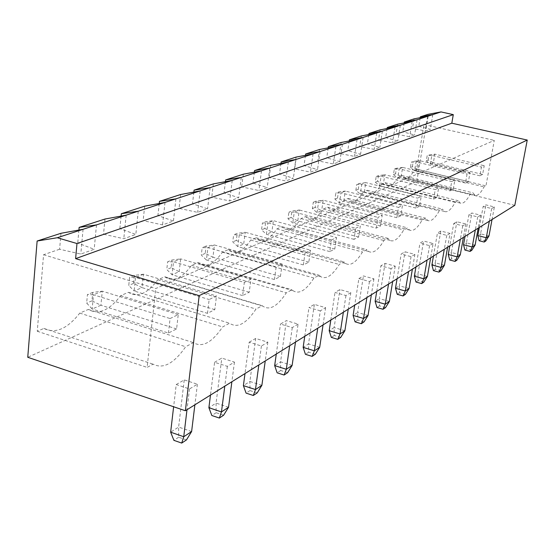 <?xml version="1.0" encoding="UTF-8"?>
<svg xmlns="http://www.w3.org/2000/svg" width="555" height="555" viewBox="0 0 555 555"><rect width="100%" height="100%" fill="white"/><g stroke="black" fill="none" stroke-linecap="round" stroke-linejoin="round"><path stroke-width="0.42" stroke-dasharray="2.77 2.08" d="M514.811 205.329L416.784 181.423L27.75 357.281M298.091 324.12L292.27 327.596L280.483 324.051L286.394 320.624L298.091 324.12L295.496 342.074M320.325 310.849L308.975 307.525L314.366 304.397L325.639 307.678L320.325 310.849L317.738 328.206M358.884 278.568L363.428 275.932L373.931 278.846L369.463 281.517L358.884 278.568L354.707 305.153M350.822 292.645L345.959 295.544L335.005 292.423L339.944 289.557L350.822 292.645L348.242 309.184M450.05 233.412L446.754 235.375L437.458 232.975L440.809 231.033L450.05 233.412L447.608 247.232M433.108 243.527L429.57 245.636L419.982 243.118L423.583 241.03L433.108 243.527L430.631 257.811M391.095 268.606L380.869 265.81L385.059 263.382L395.215 266.143L391.095 268.606L388.555 284.049M414.883 254.405L411.068 256.681L401.175 254.03L405.046 251.783L414.883 254.405L412.379 269.196M214.605 362.276L221.799 358.1L234.439 362.117L227.342 366.356L214.605 362.276L210.477 395.084M249.174 342.22L255.682 338.446L267.829 342.185L261.419 346.015L249.174 342.22L244.998 373.564M480.575 215.194L477.702 216.908L468.94 214.716L471.861 213.016L480.575 215.194L478.202 228.154M453.74 223.533L456.862 221.722L465.832 223.991L462.759 225.823L453.74 223.533L449.779 245.879M176.226 384.546L184.232 379.897L197.4 384.226L189.498 388.944L176.226 384.546L173.625 406.76M494.373 206.953L491.681 208.562L483.162 206.46L485.902 204.871L494.373 206.953L492.035 219.53M416.784 181.423L427.981 114.344M60.981 233.287L59.607 249.237L80.808 254.065L94.183 249.292L77.735 243.034L103.521 234.21L123.786 238.726L135.829 234.432L119.845 228.618L143.141 220.647L162.546 224.9L173.438 221.015L157.918 215.59L179.057 208.354L197.67 212.371L207.577 208.833L192.502 203.754L211.767 197.157L229.659 200.959L238.699 197.733L224.053 192.953L241.689 186.917L258.901 190.525L267.191 187.562L252.955 183.067L269.161 177.517L285.742 180.944L293.373 178.224L279.526 173.972L294.469 168.852L310.467 172.126L317.515 169.615L304.043 165.577L317.862 160.846L333.319 163.975L339.84 161.644L326.735 157.814L339.549 153.423L354.499 156.413L360.556 154.255L347.791 150.606L359.716 146.527L374.181 149.392L379.821 147.38L367.389 143.898L378.503 140.096L392.524 142.85L397.789 140.97L385.669 137.64L396.062 134.081L409.659 136.731L414.585 134.976L402.763 131.792L412.497 128.455L425.706 131.008L430.319 129.364L418.782 126.304L424.006 124.521L416.569 169.213L414.418 170.128C410.658 176.421 407.259 179.05 404.22 178.009L401.792 175.526L398.532 176.913C394.501 183.559 390.838 186.293 387.543 185.113L385.073 182.664L381.597 184.149C377.254 191.184 373.293 194.035 369.72 192.696L367.223 190.289L363.504 191.877C358.814 199.349 354.52 202.318 350.621 200.785L348.117 198.454L344.135 200.154C339.05 208.118 334.374 211.212 330.107 209.443L327.63 207.202L323.357 209.034C317.807 217.553 312.687 220.786 307.997 218.732L305.604 216.617L300.997 218.587C294.913 227.737 289.28 231.116 284.104 228.709L281.843 226.766L276.869 228.889C270.16 238.775 263.937 242.299 258.193 239.455L256.153 237.741L250.763 240.044C243.312 250.777 236.388 254.447 229.985 251.054L228.285 249.646L222.423 252.15C214.084 263.875 206.321 267.69 199.155 263.597L197.941 262.612L191.551 265.346C182.123 278.249 173.368 282.197 165.286 277.181L164.786 276.778L157.78 279.769C147.29 293.775 137.494 297.959 128.399 292.318L120.692 295.614C109.293 310.481 98.499 315.094 88.294 309.454L79.774 313.096C67.335 328.935 55.361 334.048 43.866 328.435L37.261 331.259L43.567 254.731L59.607 249.237M420.211 117.667L418.782 126.304M292.27 327.596L289.675 345.703M276.279 354.055L280.483 324.051M292.124 365.447L280.566 361.832L286.394 320.624M287.608 372.696L280.684 370.504L280.566 361.832L274.663 365.606M304.764 336.295L308.975 307.525M319.68 347.319L308.531 343.927L314.366 304.397M315.351 354.256L308.663 352.21L308.531 343.927L303.141 347.381M325.639 307.678L323.052 324.897M368.041 315.511L357.642 312.5L363.428 275.932M364.038 321.9L357.802 320.075L357.642 312.5L353.098 315.406M373.931 278.846L371.371 294.76M369.463 281.517L366.904 297.549M345.959 295.544L343.378 312.215M330.801 320.062L335.005 292.423M344.884 330.738L334.131 327.547L339.944 289.557M340.728 337.391L334.276 335.463L334.131 327.547L329.184 330.711M446.754 235.375L444.305 249.285M433.448 256.056L437.458 232.975M444.416 265.269L435.259 262.82L440.809 231.033M440.941 270.784L435.446 269.307L435.259 262.82L431.901 264.971M429.57 245.636L427.093 260.024M415.924 266.983L419.982 243.118M427.406 276.459L417.964 273.886L423.583 241.03M423.812 282.169L418.151 280.615L417.964 273.886L414.356 276.196M376.72 291.43L380.869 265.81M389.381 301.469L379.322 298.625L385.059 263.382M385.524 307.616L379.488 305.895L379.322 298.625L375.125 301.309M395.215 266.143L392.683 281.475M411.068 256.681L408.556 271.575M397.068 278.742L401.175 254.03M409.111 288.496L399.371 285.79L405.046 251.783M405.386 294.414L399.544 292.783L399.371 285.79L395.486 288.281M228.549 407.266L216.075 403.11L221.799 358.1M223.616 415.223L216.138 412.712L216.075 403.11L208.895 407.703M234.439 362.117L231.879 381.743M227.342 366.356L224.789 386.162M261.884 385.337L249.889 381.465L255.682 338.446M257.173 392.926L249.979 390.581L249.889 381.465L243.388 385.628M267.829 342.185L265.248 360.937M261.419 346.015L258.838 364.933M477.702 216.908L475.323 229.95M465.035 236.368L468.94 214.716M475.101 245.088L466.464 242.847L471.861 213.016M471.84 250.25L466.658 248.897L466.464 242.847L463.529 244.727M460.282 254.835L451.388 252.497L456.862 221.722M456.911 260.17L451.583 258.755L451.388 252.497L448.253 254.502M465.832 223.991L463.425 237.367M462.759 225.823L460.345 239.288M191.614 431.561L178.627 427.072L184.232 379.897M186.445 439.935L178.654 437.222L178.627 427.072L170.649 432.178M197.4 384.226L194.881 404.81M189.498 388.944L186.993 409.729M491.681 208.562L489.337 221.209M479.312 227.46L483.162 206.46M488.983 235.958L480.581 233.815L485.902 204.871M485.812 240.96L480.776 239.663L480.581 233.815L477.827 235.577M432.796 114.614L430.319 129.364M43.567 254.731L155.761 288.538L494.276 140.38L485.951 185.87L484.064 186.875C480.561 193.39 477.515 196.179 474.941 195.249L472.957 192.828L470.092 194.361C466.332 201.243 463.057 204.157 460.268 203.095L458.243 200.716L455.176 202.353C451.132 209.651 447.594 212.69 444.555 211.476L442.502 209.145L439.22 210.9C434.849 218.656 431.006 221.84 427.697 220.446L425.629 218.184L422.112 220.064C417.367 228.348 413.184 231.678 409.555 230.061L407.509 227.89L403.721 229.923C398.546 238.796 393.967 242.285 389.978 240.398L387.987 238.352L383.894 240.544C378.226 250.09 373.182 253.753 368.777 251.533L366.89 249.653L362.464 252.025C356.206 262.355 350.628 266.199 345.737 263.556L344.024 261.904L339.223 264.478C332.265 275.717 326.056 279.748 320.596 276.577L319.167 275.218L313.929 278.027C306.138 290.334 299.18 294.566 293.054 290.709L292.027 289.759L286.304 292.825C277.493 306.409 269.633 310.828 262.723 306.082L262.293 305.687L256.001 309.059C246.184 323.836 237.374 328.56 229.562 323.225L222.617 326.944C211.941 342.678 202.193 347.902 193.369 342.615L185.661 346.743C173.986 363.56 163.142 369.366 153.118 364.177L147.117 367.389L155.761 288.538M424.006 124.521L494.276 140.38M416.569 169.213L485.951 185.87M414.418 170.128L484.064 186.875M401.792 175.526L472.957 192.828M398.532 176.913L470.092 194.361M385.073 182.664L458.243 200.716M381.597 184.149L455.176 202.353M367.223 190.289L442.502 209.145M363.504 191.877L439.22 210.9M348.117 198.454L425.629 218.184M344.135 200.154L422.112 220.064M327.63 207.202L407.509 227.89M323.357 209.034L403.721 229.923M305.604 216.617L387.987 238.352M300.997 218.587L383.894 240.544M281.843 226.766L366.89 249.653M276.869 228.889L362.464 252.025M256.153 237.741L344.024 261.904M250.763 240.044L339.223 264.478M228.285 249.646L319.167 275.218M222.423 252.15L313.929 278.027M197.941 262.612L292.027 289.759M191.551 265.346L286.304 292.825M164.786 276.778L262.293 305.687M157.78 279.769L256.001 309.059M128.399 292.318L229.562 323.225M120.692 295.614L222.617 326.944M88.294 309.454L193.369 342.615M79.774 313.096L185.661 346.743M43.866 328.435L153.118 364.177M37.261 331.259L147.117 367.389M83.063 229.291L80.808 254.065M280.684 370.504L277.146 372.814M308.663 352.21L305.437 354.319M357.802 320.075L355.082 321.858M334.276 335.463L331.321 337.398M435.446 269.307L433.434 270.618M418.151 280.615L415.986 282.03M379.488 305.895L376.977 307.539M399.544 292.783L397.22 294.303M216.138 412.712L211.844 415.522M249.979 390.581L246.094 393.127M466.658 248.897L464.896 250.048M451.583 258.755L449.703 259.983M178.654 437.222L173.888 440.337M480.776 239.663L479.131 240.745M428.189 116.127L425.706 131.008M412.171 121.379L409.659 136.731M417.089 119.769L414.585 134.976M96.487 224.893L94.183 249.292M395.063 126.991L392.524 142.85M400.315 125.263L397.789 140.97M126.165 215.16L123.786 238.726M138.237 211.198L135.829 234.432M376.741 132.999L374.181 149.392M382.374 131.147L379.821 147.38M165.008 202.422L162.546 224.9M175.921 198.843L173.438 221.015M357.073 139.444L354.499 156.413M363.123 137.46L360.556 154.255M200.195 190.885L197.67 212.371M210.109 187.632L207.577 208.833M335.907 146.388L333.319 163.975M342.421 144.251L339.84 161.644M232.219 180.382L229.659 200.959M241.272 177.413L238.699 197.733M313.062 153.874L310.467 172.126M320.103 151.564L317.515 169.615M261.481 170.787L258.901 190.525M269.779 168.068L267.191 187.562M288.336 161.984L285.742 180.944M295.968 159.479L293.373 178.224M78.907 230.041L77.735 243.034M104.978 219.024L103.521 234.21M121.101 216.082L119.845 228.618M144.661 206.169L143.141 220.647M159.23 203.484L157.918 215.59M180.618 194.514L179.057 208.354M193.855 192.058L192.502 203.754M213.363 183.899L211.767 197.157M225.441 181.645L224.053 192.953M243.305 174.201L241.689 186.917M254.37 172.119L252.955 183.067M270.784 165.293L269.161 177.517M280.962 163.371L279.526 173.972M296.099 157.086L294.469 168.852M305.486 155.31L304.043 165.577M319.493 149.51L317.862 160.846M328.178 147.852L326.735 157.814M341.172 142.482L339.549 153.423M349.241 140.942L347.791 150.606M361.326 135.947L359.716 146.527M368.832 134.511L367.389 143.898M380.106 129.863L378.503 140.096M387.113 128.517L385.669 137.64M397.651 124.174L396.062 134.081M404.2 122.912L402.763 131.792M414.072 118.853L412.497 128.455M274.42 279.526L276.147 266.941L282.155 264.013L280.428 276.494L274.42 279.526L206.425 260.017L207.917 247.655L276.147 266.941M305.077 252.865L310.55 250.201L308.823 262.154L303.349 264.922L305.077 252.865L239.274 234.737L245.213 232.288L310.55 250.201M355.7 228.237L360.306 225.996L358.585 237.027L353.986 239.351L355.7 228.237L294.289 212.065L299.305 209.998L360.306 225.996M331.488 240.017L336.497 237.575L334.776 249.049L329.76 251.581L331.488 240.017L267.954 222.916L273.4 220.675L336.497 237.575M433.608 199.148L435.259 189.532L438.644 187.881L436.993 197.441L433.608 199.148L379.641 185.765L381.146 176.275L435.259 189.532M419.552 206.245L415.91 208.083L417.575 198.135L421.217 196.359L419.552 206.245L364.274 192.356L360.292 194.063L361.804 184.246L417.575 198.135M376.269 228.098L377.976 217.4L382.222 215.333L380.515 225.954L376.269 228.098L317.037 212.6L318.563 202.062L377.976 217.4M400.779 215.728L396.853 217.706L398.539 207.397L402.465 205.482L400.779 215.728L343.76 201.146L339.48 202.984L340.999 192.821L398.539 207.397M207.473 313.332L209.159 299.527L216.485 295.968L214.792 309.635L207.473 313.332L134.137 291.007L135.552 277.472L209.159 299.527M244.332 282.419L250.943 279.2L249.23 292.242L242.611 295.586L244.332 282.419L173.507 261.835L180.652 258.887L250.943 279.2M468.427 181.568L465.472 183.06L467.081 174.048L470.029 172.612L468.427 181.568L417.79 169.414L414.55 170.801L416.028 161.907L467.081 174.048M450.091 190.83L451.714 181.52L454.871 179.987L453.248 189.234L450.091 190.83L397.685 178.03L399.177 168.845L451.714 181.52M168.436 333.042L170.087 318.542L178.245 314.574L176.587 328.928L168.436 333.042L92.151 309.01L93.497 294.802L170.087 318.542M482.635 174.395L479.867 175.789L481.449 167.055L484.217 165.709L482.635 174.395L433.379 162.726L430.34 164.03L431.804 155.407L481.449 167.055M280.428 276.494L212.926 257.236L214.424 244.977L282.155 264.013M214.424 244.977L207.917 247.655L202.173 247.676L201.292 255.071L206.425 260.017L212.926 257.236L205.218 253.427L206.106 246.066L214.424 244.977M308.823 262.154L243.694 244.04L245.213 232.288L237.228 233.343L233.641 234.814L239.274 234.737L237.762 246.587L243.694 244.04L236.333 240.398L237.228 233.343M303.349 264.922L237.762 246.587L232.746 241.897L233.641 234.814M358.585 237.027L297.771 220.862L299.305 209.998L291.923 210.99L288.891 212.232L294.289 212.065L292.762 223.006L297.771 220.862L291.021 217.504L291.923 210.99M353.986 239.351L292.762 223.006L287.99 218.774L288.891 212.232M334.776 249.049L271.874 231.962L273.4 220.675L265.734 221.695L262.439 223.041L267.954 222.916L266.428 234.293L271.874 231.962L264.825 228.473L265.734 221.695M329.76 251.581L266.428 234.293L261.537 229.846L262.439 223.041M436.993 197.441L383.352 184.177L384.851 174.749L438.644 187.881M384.851 174.749L381.146 176.275L376.2 176.545L375.305 182.22L379.641 185.765L383.352 184.177L377.546 181.284L378.441 175.63L384.851 174.749M415.91 208.083L360.292 194.063L355.845 190.365L356.747 184.496L361.804 184.246L365.787 182.609L421.217 196.359M355.845 190.365L358.259 189.359L364.274 192.356L365.787 182.609L359.154 183.511L356.747 184.496M380.515 225.954L321.664 210.616L323.19 200.154L382.222 215.333M323.19 200.154L318.563 202.062L313.284 202.263L312.375 208.569L317.037 212.6L321.664 210.616L315.171 207.397L316.079 201.118L323.19 200.154M396.853 217.706L339.48 202.984L334.929 199.127L335.83 193.043L340.999 192.821L345.286 191.052L402.465 205.482M334.929 199.127L337.523 198.038L343.76 201.146L345.286 191.052L338.425 191.981L335.83 193.043M214.792 309.635L142.024 287.622L143.454 274.219L216.485 295.968M143.454 274.219L135.552 277.472L129.593 277.34L128.76 285.43L134.137 291.007L142.024 287.622L133.526 283.438L134.365 275.391L143.454 274.219M249.23 292.242L179.182 271.693L180.652 258.887L171.967 260.024L167.645 261.787L173.507 261.835L172.043 274.76L179.182 271.693L171.1 267.704L171.967 260.024M242.611 295.586L172.043 274.76L166.784 269.515L167.645 261.787M465.472 183.06L414.55 170.801L410.409 167.527L411.283 162.206L416.028 161.907L419.261 160.568L470.029 172.612M410.409 167.527L412.365 166.708L417.79 169.414L419.261 160.568L413.246 161.401L411.283 162.206M453.248 189.234L401.147 176.545L402.639 167.423L454.871 179.987M402.639 167.423L399.177 168.845L394.334 169.129L393.446 174.624L397.685 178.03L401.147 176.545L395.542 173.75L396.43 168.276L402.639 167.423M176.587 328.928L100.906 305.25L102.273 291.188L178.245 314.574M102.273 291.188L93.497 294.802L87.447 294.566L86.649 303.058L92.151 309.01L100.906 305.25L91.943 300.845L92.74 292.402L102.273 291.188M479.867 175.789L430.34 164.03L426.296 160.874L427.163 155.712L431.804 155.407L434.836 154.151L484.217 165.709M426.296 160.874L428.134 160.104L433.379 162.726L434.836 154.151L429.001 154.963L427.163 155.712M206.106 246.066L202.173 247.676M205.218 253.427L201.292 255.071M236.333 240.398L232.746 241.897M291.021 217.504L287.99 218.774M264.825 228.473L261.537 229.846M378.441 175.63L376.2 176.545M377.546 181.284L375.305 182.22M358.259 189.359L359.154 183.511M316.079 201.118L313.284 202.263M315.171 207.397L312.375 208.569M337.523 198.038L338.425 191.981M134.365 275.391L129.593 277.34M133.526 283.438L128.76 285.43M171.1 267.704L166.784 269.515M412.365 166.708L413.246 161.401M396.43 168.276L394.334 169.129M395.542 173.75L393.446 174.624M92.74 292.402L87.447 294.566M91.943 300.845L86.649 303.058M428.134 160.104L429.001 154.963M474.941 195.249L404.22 178.009M460.268 203.095L387.543 185.113M444.555 211.476L369.72 192.696M427.697 220.446L350.621 200.785M409.555 230.061L330.107 209.443M389.978 240.398L307.997 218.732M368.777 251.533L284.104 228.709M345.737 263.556L258.193 239.455M320.596 276.577L229.985 251.054M293.054 290.709L199.155 263.597M262.723 306.082L165.286 277.181"/><path stroke-width="0.83" d="M441.017 111.923L432.796 114.614L420.35 116.821L427.981 114.344L441.017 111.923L453.289 114.628L451.812 123.196L527.25 140.054L199.183 295.642L185.37 410.742L27.75 357.281L37.13 241.016L57.283 237.741L76.978 243.534L75.619 258.644L199.183 295.642M527.25 140.054L514.811 205.329L185.37 410.742M451.812 123.196L75.619 258.644M453.289 114.628L76.978 243.534M432.796 114.614L83.063 229.291L60.981 233.287L37.13 241.016M420.35 116.821L420.211 117.667M295.496 342.074L292.124 365.447L286.304 369.276L274.663 365.606L276.279 354.055M289.675 345.703L286.304 369.276L284.111 375.02L277.146 372.814L274.663 365.606M317.738 328.206L314.366 350.815L303.141 347.381L304.764 336.295M323.052 324.897L319.68 347.319L314.366 350.815L312.153 356.386L305.437 354.319L303.141 347.381M371.371 294.76L368.041 315.511L363.56 318.452L353.098 315.406L354.707 305.153M366.904 297.549L363.56 318.452L361.34 323.69L355.082 321.858L353.098 315.406M348.242 309.184L344.884 330.738L340.021 333.943L329.184 330.711L330.801 320.062M343.378 312.215L340.021 333.943L337.794 339.341L331.321 337.398L329.184 330.711M447.608 247.232L444.416 265.269L441.114 267.441L431.901 264.971L433.448 256.056M444.305 249.285L441.114 267.441L438.95 272.11L433.434 270.618L431.901 264.971M430.631 257.811L427.406 276.459L423.853 278.797L414.356 276.196L415.924 266.983M427.093 260.024L423.853 278.797L421.668 283.591L415.986 282.03L414.356 276.196M388.555 284.049L385.246 304.189L375.125 301.309L376.72 291.43M392.683 281.475L389.381 301.469L385.246 304.189L383.033 309.274L376.977 307.539L375.125 301.309M412.379 269.196L409.111 288.496L405.282 291.007L395.486 288.281L397.068 278.742M408.556 271.575L405.282 291.007L403.083 295.947L397.22 294.303L395.486 288.281M231.879 381.743L228.549 407.266L221.466 411.921L208.895 407.703L210.477 395.084M224.789 386.162L221.466 411.921L219.357 418.054L211.844 415.522L208.895 407.703M265.248 360.937L261.884 385.337L255.48 389.548L243.388 385.628L244.998 373.564M258.838 364.933L255.48 389.548L253.323 395.486L246.094 393.127L243.388 385.628M478.202 228.154L475.101 245.088L472.215 246.982L463.529 244.727L465.035 236.368M475.323 229.95L472.215 246.982L470.099 251.408L464.896 250.048L463.529 244.727M463.425 237.367L460.282 254.835L457.195 256.861L448.253 254.502L449.779 245.879M460.345 239.288L457.195 256.861L455.051 261.405L449.703 259.983L448.253 254.502M194.881 404.81L191.614 431.561L183.747 436.736L170.649 432.178L173.625 406.76M186.993 409.729L183.747 436.736L181.714 443.077L173.888 440.337L170.649 432.178M492.035 219.53L488.983 235.958L486.277 237.734L477.827 235.577L479.312 227.46M489.337 221.209L486.277 237.734L484.182 242.042L479.131 240.745L477.827 235.577M83.063 229.291L57.283 237.741M284.111 375.02L287.608 372.696L292.124 365.447M312.153 356.386L315.351 354.256L319.68 347.319M361.34 323.69L364.038 321.9L368.041 315.511M337.794 339.341L340.728 337.391L344.884 330.738M438.95 272.11L440.941 270.784L444.416 265.269M421.668 283.591L423.812 282.169L427.406 276.459M383.033 309.274L385.524 307.616L389.381 301.469M403.083 295.947L405.386 294.414L409.111 288.496M219.357 418.054L223.616 415.223L228.549 407.266M253.323 395.486L257.173 392.926L261.884 385.337M470.099 251.408L471.84 250.25L475.101 245.088M455.051 261.405L456.911 260.17L460.282 254.835M181.714 443.077L186.445 439.935L191.614 431.561M484.182 242.042L485.812 240.96L488.983 235.958M417.089 119.769L404.345 122.01L414.072 118.853L428.189 116.127M400.315 125.263L387.265 127.539L397.651 124.174L412.171 121.379M96.487 224.893L79.143 227.397L104.978 219.024L126.165 215.16M382.374 131.147L368.999 133.464L380.106 129.863L395.063 126.991M138.237 211.198L121.337 213.724L144.661 206.169L165.008 202.422M363.123 137.46L349.407 139.811L361.326 135.947L376.741 132.999M175.921 198.843L159.458 201.368L180.618 194.514L200.195 190.885M342.421 144.251L328.359 146.631L341.172 142.482L357.073 139.444M210.109 187.632L194.077 190.15L213.363 183.899L232.219 180.382M320.103 151.564L305.673 153.985L319.493 149.51L335.907 146.388M241.272 177.413L225.656 179.917L243.305 174.201L261.481 170.787M295.968 159.479L281.156 161.928L296.099 157.086L313.062 153.874M269.779 168.068L254.572 170.545L270.784 165.293L288.336 161.984M79.143 227.397L78.907 230.041M121.337 213.724L121.101 216.082M159.458 201.368L159.23 203.484M194.077 190.15L193.855 192.058M225.656 179.917L225.441 181.645M254.572 170.545L254.37 172.119M281.156 161.928L280.962 163.371M305.673 153.985L305.486 155.31M328.359 146.631L328.178 147.852M349.407 139.811L349.241 140.942M368.999 133.464L368.832 134.511M387.265 127.539L387.113 128.517M404.345 122.01L404.2 122.912"/></g></svg>
